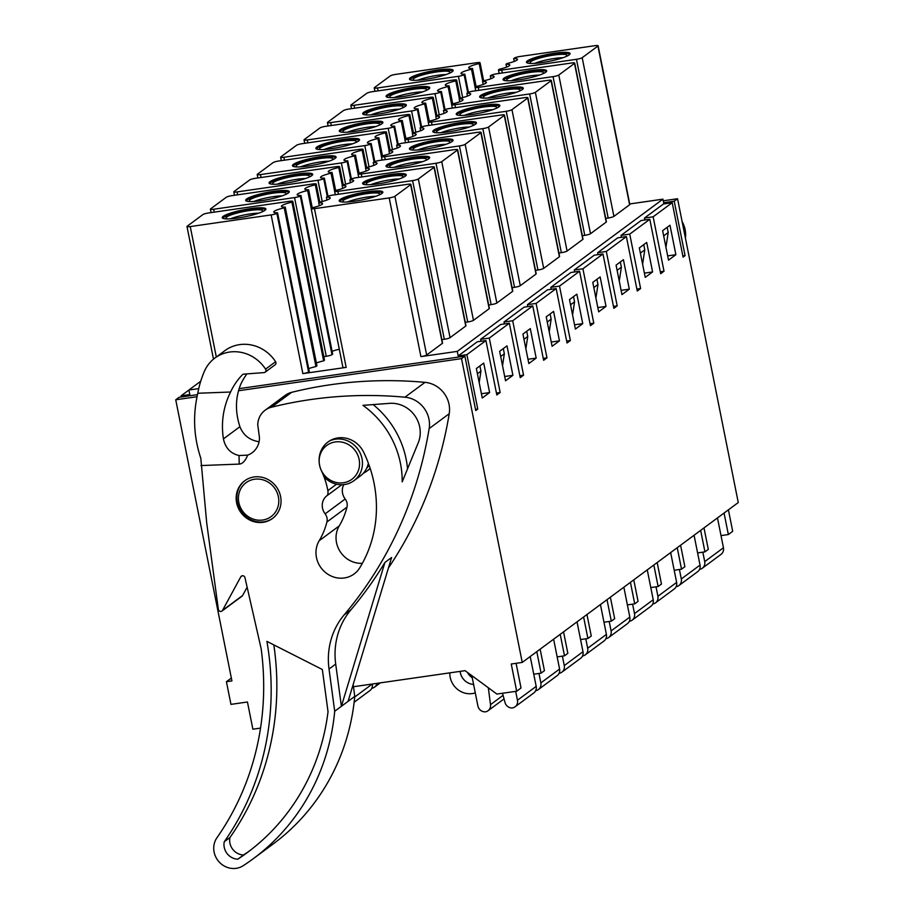 <?xml version="1.0" encoding="UTF-8"?>
<svg xmlns="http://www.w3.org/2000/svg" width="914" height="914" viewBox="0 0 914 914"><rect width="100%" height="100%" fill="white"/><g stroke="black" fill="none" stroke-linecap="round" stroke-linejoin="round"><path stroke-width="1.37" d="M260.536 728.104L252.881 729.201L247.443 701.998L230.956 704.374L226.421 681.707L231.916 680.907L175.739 399.784L179.087 397.304L197.47 394.654M181.098 395.819L188.878 390.061L190.009 395.728L189.781 394.574L181.098 395.819L181.326 396.984M516.09 663.313L521.026 687.991L516.684 691.213L496.896 694.057L465.077 670.659L353.467 686.734M663.267 200.794L677.548 198.738L738.261 502.54L522.237 662.422L511.246 664.01L516.684 691.213M675.88 254.698L668.522 260.147L662.627 230.671L669.985 225.232L675.88 254.698L667.666 255.886M652.596 271.938L645.238 277.376L639.343 247.9L646.701 242.461L652.596 271.938L644.381 273.115M629.312 289.167L621.954 294.605L616.07 265.14L623.417 259.69L629.312 289.167L621.097 290.344M606.028 306.396L598.67 311.845L592.786 282.369L600.144 276.919L606.028 306.396L597.825 307.584M582.744 323.625L575.386 329.074L569.502 299.598L576.86 294.159L582.744 323.625L574.54 324.813M559.459 340.865L552.102 346.303L546.218 316.838L553.576 311.388L559.459 340.865L551.256 342.042M536.187 358.094L528.829 363.543L522.934 334.067L530.291 328.617L536.187 358.094L527.972 359.282M512.903 375.323L505.545 380.772L499.65 351.296L507.007 345.858L512.903 375.323L504.688 376.511M677.548 198.738L674.212 201.206L685.077 255.623L683.078 257.108L672.201 202.691L653.144 216.801L664.01 271.218L660.673 273.686L649.797 219.28L629.735 234.121L640.611 288.538L637.264 291.018L626.387 236.6L606.325 251.453L617.201 305.859L613.854 308.338L602.977 253.932L582.915 268.773L593.792 323.19L590.444 325.67L579.579 271.252L559.505 286.105L570.382 340.511L567.034 342.99L556.169 288.573L536.107 303.425L546.972 357.842L543.636 360.31L532.759 305.904L512.697 320.757L523.562 375.163L520.226 377.642L509.349 323.225L489.287 338.077L500.164 392.494L496.816 394.962L485.94 340.556L466.883 354.666L477.759 409.072L475.748 410.557L464.872 356.152L461.536 358.619L238.508 390.746M522.237 662.422L461.536 358.619M489.618 392.563L482.261 398.001L476.365 368.536L483.723 363.087L489.618 392.563L481.404 393.74M629.735 234.121L621.052 235.378L641.114 220.525L649.797 219.28M621.052 235.378L621.44 237.32M672.201 202.691L663.518 203.948L644.461 218.058L644.85 219.988M697.611 552.924L704.945 551.862L708.293 549.394L703.997 527.892M606.325 251.453L597.642 252.698L617.704 237.857L626.387 236.6M597.642 252.698L598.03 254.64M674.201 570.245L681.536 569.193L684.883 566.714L680.587 545.224M582.915 268.773L574.232 270.03L594.294 255.177L602.977 253.932M574.232 270.03L574.62 271.961M650.791 587.576L658.126 586.514L661.473 584.046L657.177 562.544M559.505 286.105L550.822 287.35L570.884 272.498L579.579 271.252M550.822 287.35L551.211 289.292M627.381 604.897L634.727 603.846L638.063 601.366L633.768 579.876M536.107 303.425L527.424 304.682L547.486 289.829L556.169 288.573M527.424 304.682L527.801 306.613M603.971 622.228L611.317 621.166L614.665 618.698L610.369 597.196M512.697 320.757L504.014 322.002L524.076 307.15L532.759 305.904M504.014 322.002L504.402 323.944M580.561 639.549L587.908 638.498L591.255 636.018L586.959 614.516M489.287 338.077L480.604 339.334L500.666 324.481L509.349 323.225M480.604 339.334L480.993 341.265M557.163 656.88L564.498 655.818L567.845 653.339L563.55 631.848M466.883 354.666L458.2 355.912L477.257 341.802L485.94 340.556M458.2 355.912L457.297 351.376L662.947 199.161L629.712 203.948M533.753 674.201L541.088 673.15L544.436 670.67L540.14 649.169M644.461 218.058L653.144 216.801M704.945 551.862L700.65 530.371M681.536 569.193L677.24 547.692M658.126 586.514L653.83 565.023M634.727 603.846L630.432 582.344M611.317 621.166L607.022 599.675M587.908 638.498L583.612 616.996M564.498 655.818L560.202 634.316M541.088 673.15L536.792 651.648M728.401 509.829L732.697 531.32L728.355 534.541L721.009 535.604M728.355 534.541L724.059 513.04M674.212 201.206L663.655 202.725M464.872 356.152L239.125 388.656M197.024 396.722L175.739 399.784M477.759 409.072L475.52 409.392M685.077 255.623L682.838 255.943M496.428 393.031L500.164 392.494M519.837 375.7L523.562 375.163M543.247 358.379L546.972 357.842M566.646 341.048L570.382 340.511M590.056 323.727L593.792 323.19M613.465 306.407L617.201 305.859M636.875 289.075L640.611 288.538M660.285 271.755L664.01 271.218M370.113 468.185A23.421 21.89 53.5 0 1 367.005 471.03A23.421 21.89 53.5 0 1 363.406 473.155M278.393 496.782A21.079 19.708 53.5 0 1 252.241 518.729A21.079 19.708 53.5 0 1 245.18 483.392A21.079 19.708 53.5 0 1 278.393 496.782M272.875 518.215A23.421 21.89 53.5 0 1 241.673 512.16A23.421 21.89 53.5 0 1 245.009 480.57M369.13 465.317A21.079 19.708 53.5 0 1 366.731 468.128M359.145 459.502A21.079 19.708 53.5 0 1 332.993 481.45A21.079 19.708 53.5 0 1 325.932 446.101A21.079 19.708 53.5 0 1 359.145 459.502M368.365 463.204A23.421 21.89 53.5 0 1 360.31 475.977L353.958 480.684A23.421 21.89 53.5 0 1 324.024 476.811M329.383 441.039A23.421 21.89 53.5 0 1 362.013 458.691A23.421 21.89 53.5 0 1 353.958 480.684M226.421 681.707L231.345 678.051M558.911 253.018L561.356 252.664A4.684 0.754 -11.3 0 0 567.091 251.042L582.812 239.411A4.684 0.754 -11.3 0 0 583.006 239.125L551.291 80.421A4.684 0.754 -11.3 0 0 548.034 80.352L473.292 91.114A4.684 0.754 -11.3 0 0 467.557 92.737L466.883 93.228L467.454 96.084M535.501 270.338L537.946 269.996A4.684 0.754 -11.3 0 0 543.681 268.373L559.402 256.731A4.684 0.754 -11.3 0 0 559.596 256.446L527.881 97.752A4.684 0.754 -11.3 0 0 524.625 97.672L449.882 108.446A4.684 0.754 -11.3 0 0 444.147 110.068L443.484 110.56L444.044 113.405M512.091 287.67L514.536 287.316A4.684 0.754 -11.3 0 0 520.272 285.694L535.992 274.063A4.684 0.754 -11.3 0 0 536.187 273.777L504.471 115.073A4.684 0.754 -11.3 0 0 501.215 115.004L426.472 125.766A4.684 0.754 -11.3 0 0 420.737 127.389L420.074 127.88L420.646 130.725M488.682 304.99L491.126 304.636A4.684 0.754 -11.3 0 0 496.862 303.014L512.583 291.383A4.684 0.754 -11.3 0 0 512.777 291.098L481.072 132.404A4.684 0.754 -11.3 0 0 477.816 132.324L403.063 143.087A4.684 0.754 -11.3 0 0 397.339 144.709L396.665 145.212L397.236 148.057M465.283 322.322L467.728 321.968A4.684 0.754 -11.3 0 0 473.463 320.346L489.173 308.715A4.684 0.754 -11.3 0 0 489.367 308.429L457.663 149.725A4.684 0.754 -11.3 0 0 454.407 149.656L379.664 160.418A4.684 0.754 -11.3 0 0 373.929 162.041L373.255 162.532L373.826 165.377M441.873 339.642L444.318 339.288A4.684 0.754 -11.3 0 0 450.054 337.666L465.763 326.035A4.684 0.754 -11.3 0 0 465.969 325.75L434.253 167.045A4.684 0.754 -11.3 0 0 430.997 166.976L356.254 177.739A4.684 0.754 -11.3 0 0 350.519 179.361L349.845 179.864L350.416 182.709M582.321 235.698L584.766 235.344A4.684 0.754 -11.3 0 0 590.501 233.721L606.211 222.079A4.684 0.754 -11.3 0 0 606.416 221.805L574.7 63.1A4.684 0.754 -11.3 0 0 571.444 63.02L496.702 73.794A4.684 0.754 -11.3 0 0 490.967 75.416L490.292 75.908L490.864 78.753M339.3 349.239A13.276 2.125 -11.3 0 0 332.102 351.33M319.809 202.12L316.198 184.057A4.684 0.754 -11.3 0 1 316.004 184.331L315.33 184.834A13.276 2.125 -11.3 0 0 304.842 189.061A13.276 2.125 -11.3 0 0 308.646 189.781L307.641 190.523A13.276 2.125 -11.3 0 0 297.141 194.751A13.276 2.125 -11.3 0 0 300.957 195.47L332.662 354.175L331.999 354.666A4.684 0.754 -11.3 0 1 326.264 356.289L323.819 356.643M190.249 226.569L271.15 214.916A4.684 0.754 -11.3 0 0 276.873 213.293L277.548 212.802A13.276 2.125 -11.3 0 1 273.743 212.082A13.276 2.125 -11.3 0 1 284.231 207.844L285.237 207.101A13.276 2.125 -11.3 0 1 281.432 206.393A13.276 2.125 -11.3 0 1 291.932 202.154L292.594 201.663L324.31 360.367A4.684 0.754 -11.3 0 0 324.504 360.082L292.788 201.377A4.684 0.754 -11.3 0 0 289.532 201.309L208.632 212.951A4.684 0.754 168.7 0 0 202.897 214.584L187.187 226.215A4.684 0.754 168.7 0 0 186.993 226.501A4.684 0.754 168.7 0 0 190.249 226.569L216.31 357.008M324.31 360.367L323.636 360.859A13.276 2.125 -11.3 0 0 316.381 362.961M285.237 207.101L316.952 365.806L315.947 366.548A13.276 2.125 -11.3 0 0 308.692 368.65M277.548 212.802L309.263 371.507L308.589 371.998A4.684 0.754 -11.3 0 1 302.854 373.62L346.166 367.382A4.684 0.754 -11.3 0 1 342.91 367.314L311.194 208.609A4.684 0.754 -11.3 0 0 314.45 208.678L389.193 197.915A4.684 0.754 -11.3 0 0 394.928 196.293L410.649 184.662A4.684 0.754 -11.3 0 0 410.843 184.377A4.684 0.754 -11.3 0 0 407.587 184.308L332.845 195.07A4.684 0.754 -11.3 0 0 327.109 196.693L326.435 197.184L327.006 200.029M389.193 197.915L420.908 356.62A4.684 0.754 -11.3 0 0 426.644 354.998L442.365 343.367A4.684 0.754 -11.3 0 0 442.559 343.081L410.843 184.377M420.908 356.62L457.297 351.376M605.731 218.366L608.176 218.012A4.684 0.754 -11.3 0 0 613.911 216.39L629.62 204.759A4.684 0.754 -11.3 0 0 629.815 204.473L598.11 45.769A4.684 0.754 -11.3 0 0 594.854 45.7L520.112 56.462A4.684 0.754 -11.3 0 0 514.376 58.085L513.702 58.587L514.274 61.432M562.944 57.719A18.737 2.993 -11.3 0 0 534.69 63.363M531.411 63.466A18.737 2.993 168.7 0 1 530.131 62.689A18.737 2.993 168.7 0 1 547.92 56.085A18.737 2.993 168.7 0 1 566.886 55.354A18.737 2.993 168.7 0 1 566.097 56.485A18.737 2.993 168.7 0 1 565.995 56.565M375.677 196.327A18.737 2.993 -11.3 0 0 347.423 201.971M344.155 202.074A18.737 2.993 168.7 0 1 342.876 201.297A18.737 2.993 168.7 0 1 360.664 194.693A18.737 2.993 168.7 0 1 379.618 193.951A18.737 2.993 168.7 0 1 378.83 195.093A18.737 2.993 168.7 0 1 378.739 195.162M258.719 213.168A18.737 2.993 -11.3 0 0 230.477 218.812M227.198 218.914A18.737 2.993 168.7 0 1 225.918 218.138A18.737 2.993 168.7 0 1 243.707 211.534A18.737 2.993 168.7 0 1 262.672 210.803A18.737 2.993 168.7 0 1 261.884 211.934A18.737 2.993 168.7 0 1 261.781 212.002M492.715 109.703A18.737 2.993 -11.3 0 0 464.461 115.347M461.193 115.45A18.737 2.993 168.7 0 1 459.913 114.673A18.737 2.993 168.7 0 1 477.702 108.058A18.737 2.993 168.7 0 1 496.656 107.326A18.737 2.993 168.7 0 1 495.868 108.469A18.737 2.993 168.7 0 1 495.776 108.538M469.305 127.023A18.737 2.993 -11.3 0 0 441.062 132.667M437.783 132.77A18.737 2.993 168.7 0 1 436.504 131.993A18.737 2.993 168.7 0 1 454.292 125.389A18.737 2.993 168.7 0 1 473.246 124.647A18.737 2.993 168.7 0 1 472.469 125.789A18.737 2.993 168.7 0 1 472.367 125.858M445.895 144.355A18.737 2.993 -11.3 0 0 417.652 149.999M414.373 150.102A18.737 2.993 168.7 0 1 413.094 149.325A18.737 2.993 168.7 0 1 430.882 142.71A18.737 2.993 168.7 0 1 449.848 141.978A18.737 2.993 168.7 0 1 449.06 143.121A18.737 2.993 168.7 0 1 448.957 143.19M422.497 161.675A18.737 2.993 -11.3 0 0 394.242 167.319M390.964 167.422A18.737 2.993 168.7 0 1 389.684 166.645A18.737 2.993 168.7 0 1 407.473 160.041A18.737 2.993 168.7 0 1 426.438 159.299A18.737 2.993 168.7 0 1 425.65 160.441A18.737 2.993 168.7 0 1 425.547 160.51M399.087 178.995A18.737 2.993 -11.3 0 0 370.833 184.651M367.565 184.742A18.737 2.993 168.7 0 1 366.286 183.965A18.737 2.993 168.7 0 1 384.063 177.362A18.737 2.993 168.7 0 1 403.028 176.631A18.737 2.993 168.7 0 1 402.24 177.762A18.737 2.993 168.7 0 1 402.149 177.842M539.534 75.051A18.737 2.993 -11.3 0 0 511.28 80.695M508.013 80.798A18.737 2.993 168.7 0 1 506.733 80.021A18.737 2.993 168.7 0 1 524.51 73.417A18.737 2.993 168.7 0 1 543.476 72.674A18.737 2.993 168.7 0 1 542.688 73.817A18.737 2.993 168.7 0 1 542.596 73.885M516.124 92.371A18.737 2.993 -11.3 0 0 487.87 98.015M484.603 98.118A18.737 2.993 168.7 0 1 483.323 97.341A18.737 2.993 168.7 0 1 501.112 90.737A18.737 2.993 168.7 0 1 520.066 90.006A18.737 2.993 168.7 0 1 519.278 91.137A18.737 2.993 168.7 0 1 519.186 91.206M526.864 62.758A22.244 3.553 168.7 0 1 547.817 55.537A22.244 3.553 168.7 0 1 569.925 54.154M339.608 201.354A22.244 3.553 168.7 0 1 360.55 194.134A22.244 3.553 168.7 0 1 382.658 192.751M222.65 218.206A22.244 3.553 168.7 0 1 243.592 210.985A22.244 3.553 168.7 0 1 265.711 209.603M456.646 114.73A22.244 3.553 168.7 0 1 477.588 107.509A22.244 3.553 168.7 0 1 499.707 106.127M433.236 132.062A22.244 3.553 168.7 0 1 454.178 124.841A22.244 3.553 168.7 0 1 476.297 123.459M409.826 149.382A22.244 3.553 168.7 0 1 430.768 142.161A22.244 3.553 168.7 0 1 452.887 140.779M386.416 166.714A22.244 3.553 168.7 0 1 407.37 159.493A22.244 3.553 168.7 0 1 429.477 158.111M363.018 184.034A22.244 3.553 168.7 0 1 383.96 176.813A22.244 3.553 168.7 0 1 406.067 175.431M503.465 80.078A22.244 3.553 168.7 0 1 524.408 72.857A22.244 3.553 168.7 0 1 546.515 71.475M480.056 97.41A22.244 3.553 168.7 0 1 500.998 90.189A22.244 3.553 168.7 0 1 523.105 88.807M569.171 54.886A22.244 3.553 -11.3 0 0 570.096 53.526A22.244 3.553 -11.3 0 0 547.589 54.406A22.244 3.553 -11.3 0 0 526.464 62.243A22.244 3.553 -11.3 0 0 545.418 62.038A22.244 3.553 -11.3 0 0 569.171 54.886M479.896 365.92L480.935 371.118L479.187 382.612M477.405 373.723L480.935 371.118M503.306 348.6L504.345 353.787L502.529 365.691M500.689 356.494L504.345 353.787M526.715 331.268L527.755 336.466L525.87 348.771M523.973 339.265L527.755 336.466M550.125 313.948L551.153 319.146L549.223 331.862M547.258 322.025L551.153 319.146M573.524 296.616L574.563 301.814L572.564 314.942M570.542 304.796L574.563 301.814M596.933 279.296L597.973 284.494L595.917 298.021M593.826 287.567L597.973 284.494M620.343 261.975L621.383 267.162L619.258 281.112M617.099 270.338L621.383 267.162M643.753 244.644L644.793 249.842L642.599 264.192M640.383 253.098L644.793 249.842M667.163 227.323L668.203 232.51L665.952 247.271M663.667 235.869L668.203 232.51M354.666 201.194A22.244 3.553 168.7 0 1 339.197 200.852A22.244 3.553 168.7 0 1 360.322 193.003A22.244 3.553 168.7 0 1 382.84 192.134A22.244 3.553 168.7 0 1 354.666 201.194M237.709 218.035A22.244 3.553 168.7 0 1 222.251 217.692A22.244 3.553 168.7 0 1 243.375 209.854A22.244 3.553 168.7 0 1 265.883 208.975A22.244 3.553 168.7 0 1 237.709 218.035M498.941 106.858A22.244 3.553 -11.3 0 0 499.878 105.51A22.244 3.553 -11.3 0 0 477.359 106.378A22.244 3.553 -11.3 0 0 456.246 114.227A22.244 3.553 -11.3 0 0 475.189 114.01A22.244 3.553 -11.3 0 0 498.941 106.858M475.531 124.178A22.244 3.553 -11.3 0 0 476.468 122.83A22.244 3.553 -11.3 0 0 453.95 123.698A22.244 3.553 -11.3 0 0 432.836 131.547A22.244 3.553 -11.3 0 0 451.79 131.342A22.244 3.553 -11.3 0 0 475.531 124.178M452.133 141.51A22.244 3.553 -11.3 0 0 453.058 140.15A22.244 3.553 -11.3 0 0 430.551 141.03A22.244 3.553 -11.3 0 0 409.426 148.879A22.244 3.553 -11.3 0 0 428.38 148.662A22.244 3.553 -11.3 0 0 452.133 141.51M428.723 158.83A22.244 3.553 -11.3 0 0 429.66 157.482A22.244 3.553 -11.3 0 0 407.141 158.351A22.244 3.553 -11.3 0 0 386.016 166.199A22.244 3.553 -11.3 0 0 404.971 165.994A22.244 3.553 -11.3 0 0 428.723 158.83M405.313 176.162A22.244 3.553 -11.3 0 0 406.25 174.803A22.244 3.553 -11.3 0 0 383.731 175.682A22.244 3.553 -11.3 0 0 362.607 183.531A22.244 3.553 -11.3 0 0 381.561 183.314A22.244 3.553 -11.3 0 0 405.313 176.162M545.761 72.206A22.244 3.553 -11.3 0 0 546.698 70.858A22.244 3.553 -11.3 0 0 524.179 71.726A22.244 3.553 -11.3 0 0 503.054 79.575A22.244 3.553 -11.3 0 0 522.008 79.369A22.244 3.553 -11.3 0 0 545.761 72.206M522.351 89.526A22.244 3.553 -11.3 0 0 523.288 88.178A22.244 3.553 -11.3 0 0 500.769 89.058A22.244 3.553 -11.3 0 0 479.644 96.895A22.244 3.553 -11.3 0 0 498.598 96.69A22.244 3.553 -11.3 0 0 522.351 89.526M424.976 79.438A22.244 3.553 168.7 0 1 409.506 79.095A22.244 3.553 168.7 0 1 430.631 71.246A22.244 3.553 168.7 0 1 453.15 70.378A22.244 3.553 168.7 0 1 424.976 79.438M464.141 74.697A4.684 0.754 -11.3 0 1 458.405 76.319L377.505 87.961A4.684 0.754 168.7 0 1 374.249 87.893A4.684 0.754 168.7 0 1 374.443 87.607L390.164 75.976A4.684 0.754 168.7 0 1 395.899 74.354L476.8 62.7A4.684 0.754 -11.3 0 1 480.056 62.769A4.684 0.754 -11.3 0 1 479.861 63.055L479.187 63.557A13.276 2.125 -11.3 0 0 468.688 67.785A13.276 2.125 -11.3 0 0 472.504 68.504L471.498 69.247A13.276 2.125 -11.3 0 0 460.999 73.474A13.276 2.125 -11.3 0 0 464.815 74.194L464.141 74.697L467.728 92.634M598.11 45.769A4.684 0.754 -11.3 0 1 597.916 46.054L582.195 57.685A4.684 0.754 -11.3 0 1 576.46 59.307L501.717 70.081A4.684 0.754 -11.3 0 1 498.461 70.001A4.684 0.754 -11.3 0 1 498.656 69.715L499.33 69.224A13.276 2.125 -11.3 0 0 509.818 64.997A13.276 2.125 -11.3 0 0 506.013 64.277L506.584 67.122M506.013 64.277L507.019 63.534A13.276 2.125 -11.3 0 0 517.507 59.307A13.276 2.125 -11.3 0 0 513.702 58.587M311.194 208.609A4.684 0.754 -11.3 0 1 311.388 208.323L312.062 207.832A13.276 2.125 -11.3 0 0 322.562 203.594A13.276 2.125 -11.3 0 0 318.746 202.874L319.317 205.719M318.746 202.874L319.751 202.131A13.276 2.125 -11.3 0 0 330.251 197.904A13.276 2.125 -11.3 0 0 326.435 197.184M261.118 200.714A22.244 3.553 168.7 0 1 245.66 200.372A22.244 3.553 168.7 0 1 266.774 192.523A22.244 3.553 168.7 0 1 289.292 191.654A22.244 3.553 168.7 0 1 261.118 200.714M316.198 184.057A4.684 0.754 -11.3 0 0 312.942 183.977L232.042 195.63A4.684 0.754 168.7 0 0 226.306 197.253L210.597 208.883A4.684 0.754 168.7 0 0 210.391 209.169L211.077 212.608M300.957 195.47L300.283 195.973A4.684 0.754 -11.3 0 1 294.548 197.595L213.648 209.249A4.684 0.754 168.7 0 1 210.391 209.169M284.528 183.383A22.244 3.553 168.7 0 1 269.059 183.04A22.244 3.553 168.7 0 1 290.184 175.202A22.244 3.553 168.7 0 1 312.702 174.323A22.244 3.553 168.7 0 1 284.528 183.383M343.218 184.799L339.608 166.725A4.684 0.754 -11.3 0 1 339.414 167.011L338.74 167.502A13.276 2.125 -11.3 0 0 328.24 171.741A13.276 2.125 -11.3 0 0 332.056 172.46L331.051 173.203A13.276 2.125 -11.3 0 0 320.551 177.43A13.276 2.125 -11.3 0 0 324.367 178.15L323.693 178.641L327.281 196.579M339.608 166.725A4.684 0.754 -11.3 0 0 336.352 166.656L255.452 178.31A4.684 0.754 168.7 0 0 249.716 179.932L233.995 191.563A4.684 0.754 168.7 0 0 233.801 191.849L234.487 195.276M323.693 178.641A4.684 0.754 -11.3 0 1 317.958 180.264L237.057 191.917A4.684 0.754 168.7 0 1 233.801 191.849M307.938 166.062A22.244 3.553 168.7 0 1 292.469 165.72A22.244 3.553 168.7 0 1 313.593 157.871A22.244 3.553 168.7 0 1 336.112 157.002A22.244 3.553 168.7 0 1 307.938 166.062M366.628 167.468L363.018 149.405A4.684 0.754 -11.3 0 1 362.824 149.69L362.15 150.182A13.276 2.125 -11.3 0 0 351.65 154.409A13.276 2.125 -11.3 0 0 355.466 155.129L354.461 155.871A13.276 2.125 -11.3 0 0 343.961 160.11A13.276 2.125 -11.3 0 0 347.766 160.818L347.103 161.321L350.69 179.258M363.018 149.405A4.684 0.754 -11.3 0 0 359.762 149.325L278.861 160.978A4.684 0.754 168.7 0 0 273.126 162.601L257.405 174.231A4.684 0.754 168.7 0 0 257.211 174.517L257.897 177.956M347.103 161.321A4.684 0.754 -11.3 0 1 341.368 162.943L260.467 174.597A4.684 0.754 168.7 0 1 257.211 174.517M331.348 148.731A22.244 3.553 168.7 0 1 315.878 148.388A22.244 3.553 168.7 0 1 337.003 140.55A22.244 3.553 168.7 0 1 359.522 139.671A22.244 3.553 168.7 0 1 331.348 148.731M390.038 150.147L386.428 132.073A4.684 0.754 -11.3 0 1 386.222 132.359L385.559 132.85A13.276 2.125 -11.3 0 0 375.06 137.089A13.276 2.125 -11.3 0 0 378.864 137.808L377.87 138.551A13.276 2.125 -11.3 0 0 367.371 142.778A13.276 2.125 -11.3 0 0 371.175 143.498L370.513 143.989L374.089 161.927M386.428 132.073A4.684 0.754 -11.3 0 0 383.172 132.004L302.271 143.658A4.684 0.754 168.7 0 0 296.536 145.28L280.815 156.911A4.684 0.754 168.7 0 0 280.621 157.197L281.306 160.624M370.513 143.989A4.684 0.754 -11.3 0 1 364.777 145.612L283.877 157.265A4.684 0.754 168.7 0 1 280.621 157.197M354.758 131.41A22.244 3.553 168.7 0 1 339.288 131.068A22.244 3.553 168.7 0 1 360.413 123.219A22.244 3.553 168.7 0 1 382.92 122.35A22.244 3.553 168.7 0 1 354.758 131.41M413.436 132.816L409.826 114.753A4.684 0.754 -11.3 0 1 409.632 115.038L408.969 115.53A13.276 2.125 -11.3 0 0 398.47 119.757A13.276 2.125 -11.3 0 0 402.274 120.477L401.269 121.219A13.276 2.125 -11.3 0 0 390.781 125.458A13.276 2.125 -11.3 0 0 394.585 126.178L393.923 126.669L397.499 144.606M409.826 114.753A4.684 0.754 -11.3 0 0 406.57 114.673L325.67 126.326A4.684 0.754 168.7 0 0 319.946 127.949L304.225 139.591A4.684 0.754 168.7 0 0 304.031 139.865L304.716 143.304M393.923 126.669A4.684 0.754 -11.3 0 1 388.187 128.291L307.287 139.945A4.684 0.754 168.7 0 1 304.031 139.865M527.881 97.752A4.684 0.754 -11.3 0 1 527.686 98.038L511.966 109.669A4.684 0.754 -11.3 0 1 506.23 111.291L431.488 122.053A4.684 0.754 -11.3 0 1 428.232 121.985A4.684 0.754 -11.3 0 1 428.438 121.699L429.1 121.196A13.276 2.125 -11.3 0 0 439.6 116.969A13.276 2.125 -11.3 0 0 435.784 116.249L436.355 119.094M435.784 116.249L436.789 115.507A13.276 2.125 -11.3 0 0 447.289 111.28A13.276 2.125 -11.3 0 0 443.484 110.56M504.471 115.073A4.684 0.754 -11.3 0 1 504.277 115.358L488.567 126.989A4.684 0.754 -11.3 0 1 482.832 128.611L408.078 139.374A4.684 0.754 -11.3 0 1 404.822 139.305A4.684 0.754 -11.3 0 1 405.028 139.019L405.69 138.528A13.276 2.125 -11.3 0 0 416.19 134.301A13.276 2.125 -11.3 0 0 412.385 133.581L412.945 136.426M412.385 133.581L413.379 132.838A13.276 2.125 -11.3 0 0 423.879 128.6A13.276 2.125 -11.3 0 0 420.074 127.88M481.072 132.404A4.684 0.754 -11.3 0 1 480.867 132.679L465.157 144.321A4.684 0.754 -11.3 0 1 459.422 145.943L384.68 156.705A4.684 0.754 -11.3 0 1 381.424 156.637A4.684 0.754 -11.3 0 1 381.618 156.351L382.281 155.848A13.276 2.125 -11.3 0 0 392.78 151.621A13.276 2.125 -11.3 0 0 388.976 150.901L389.547 153.746M388.976 150.901L389.981 150.159A13.276 2.125 -11.3 0 0 400.469 145.932A13.276 2.125 -11.3 0 0 396.665 145.212M457.663 149.725A4.684 0.754 -11.3 0 1 457.468 150.01L441.748 161.641A4.684 0.754 -11.3 0 1 436.012 163.263L361.27 174.026A4.684 0.754 -11.3 0 1 358.014 173.957A4.684 0.754 -11.3 0 1 358.208 173.671L358.882 173.18A13.276 2.125 -11.3 0 0 369.37 168.941A13.276 2.125 -11.3 0 0 365.566 168.233L366.137 171.078M365.566 168.233L366.571 167.49A13.276 2.125 -11.3 0 0 377.059 163.252A13.276 2.125 -11.3 0 0 373.255 162.532M434.253 167.045A4.684 0.754 -11.3 0 1 434.059 167.331L418.338 178.961A4.684 0.754 -11.3 0 1 412.602 180.595L337.86 191.357A4.684 0.754 -11.3 0 1 334.604 191.277A4.684 0.754 -11.3 0 1 334.798 191.003L335.472 190.5A13.276 2.125 -11.3 0 0 345.96 186.273A13.276 2.125 -11.3 0 0 342.156 185.553L342.727 188.398M342.156 185.553L343.161 184.811A13.276 2.125 -11.3 0 0 353.661 180.584A13.276 2.125 -11.3 0 0 349.845 179.864M574.7 63.1A4.684 0.754 -11.3 0 1 574.506 63.386L558.785 75.017A4.684 0.754 -11.3 0 1 553.05 76.639L478.308 87.401A4.684 0.754 -11.3 0 1 475.052 87.333A4.684 0.754 -11.3 0 1 475.246 87.047L475.92 86.556A13.276 2.125 -11.3 0 0 486.408 82.317A13.276 2.125 -11.3 0 0 482.603 81.597L483.175 84.442M482.603 81.597L483.609 80.855A13.276 2.125 -11.3 0 0 494.108 76.627A13.276 2.125 -11.3 0 0 490.292 75.908M378.156 114.09A22.244 3.553 168.7 0 1 362.698 113.747A22.244 3.553 168.7 0 1 383.823 105.898A22.244 3.553 168.7 0 1 406.33 105.019A22.244 3.553 168.7 0 1 378.156 114.09M436.846 115.495L433.236 97.421A4.684 0.754 -11.3 0 1 433.042 97.707L432.379 98.209A13.276 2.125 -11.3 0 0 421.88 102.437A13.276 2.125 -11.3 0 0 425.684 103.156L424.679 103.899A13.276 2.125 -11.3 0 0 414.191 108.126A13.276 2.125 -11.3 0 0 417.995 108.846L417.321 109.337L420.908 127.275M433.236 97.421A4.684 0.754 -11.3 0 0 429.98 97.352L349.079 109.006A4.684 0.754 168.7 0 0 343.344 110.628L327.635 122.259A4.684 0.754 168.7 0 0 327.441 122.545L328.126 125.972M417.321 109.337A4.684 0.754 -11.3 0 1 411.586 110.971L330.697 122.613A4.684 0.754 168.7 0 1 327.441 122.545M401.566 96.758A22.244 3.553 168.7 0 1 386.108 96.416A22.244 3.553 168.7 0 1 407.221 88.567A22.244 3.553 168.7 0 1 429.74 87.698A22.244 3.553 168.7 0 1 401.566 96.758M460.256 98.175L456.646 80.101A4.684 0.754 -11.3 0 1 456.452 80.386L455.778 80.878A13.276 2.125 -11.3 0 0 445.289 85.105A13.276 2.125 -11.3 0 0 449.094 85.825L448.089 86.567A13.276 2.125 -11.3 0 0 437.589 90.806A13.276 2.125 -11.3 0 0 441.405 91.526L440.731 92.017L444.318 109.954M456.646 80.101A4.684 0.754 -11.3 0 0 453.39 80.032L372.489 91.674A4.684 0.754 168.7 0 0 366.754 93.297L351.045 104.939A4.684 0.754 168.7 0 0 350.839 105.224L351.524 108.652M440.731 92.017A4.684 0.754 -11.3 0 1 434.995 93.639L354.095 105.293A4.684 0.754 168.7 0 1 350.839 105.224M551.291 80.421A4.684 0.754 -11.3 0 1 551.096 80.706L535.376 92.337A4.684 0.754 -11.3 0 1 529.64 93.959L454.898 104.733A4.684 0.754 -11.3 0 1 451.642 104.653A4.684 0.754 -11.3 0 1 451.836 104.367L452.51 103.876A13.276 2.125 -11.3 0 0 463.01 99.649A13.276 2.125 -11.3 0 0 459.194 98.929L459.765 101.774M459.194 98.929L460.199 98.186A13.276 2.125 -11.3 0 0 470.699 93.948A13.276 2.125 -11.3 0 0 466.883 93.228M200.703 381.275L188.867 390.038L198.738 388.61M464.815 74.194L468.425 92.303M471.498 69.247L475.086 87.207M472.504 68.504L476.103 86.51M479.187 63.557L482.775 81.483M663.895 203.891L662.947 199.161M284.231 207.844L315.947 366.548M291.932 202.154L323.636 360.859M307.641 190.523L311.228 208.483M308.646 189.781L312.245 207.786M315.33 184.834L318.917 202.759M324.367 178.15L327.977 196.259M331.051 173.203L334.638 191.152M332.056 172.46L335.655 190.466M338.74 167.502L342.327 185.428M347.766 160.818L351.387 178.927M354.461 155.871L358.048 173.831M355.466 155.129L359.065 173.134M362.15 150.182L365.737 168.107M371.175 143.498L374.797 161.607M377.87 138.551L381.458 156.5M378.864 137.808L382.463 155.814M385.559 132.85L389.136 150.776M394.585 126.178L398.207 144.275M401.269 121.219L404.868 139.179M402.274 120.477L405.873 138.482M408.969 115.53L412.545 133.455M417.995 108.846L421.617 126.955M424.679 103.899L428.266 121.848M425.684 103.156L429.283 121.162M432.379 98.209L435.955 116.124M441.405 91.526L445.015 109.623M448.089 86.567L451.676 104.527M449.094 85.825L452.693 103.83M455.778 80.878L459.365 98.803M246.06 200.874A22.244 3.553 168.7 0 1 267.002 193.654A22.244 3.553 168.7 0 1 289.121 192.271M250.607 201.594A18.737 2.993 168.7 0 1 249.328 200.817A18.737 2.993 168.7 0 1 267.117 194.202A18.737 2.993 168.7 0 1 286.071 193.471A18.737 2.993 168.7 0 1 285.294 194.613A18.737 2.993 168.7 0 1 285.191 194.682M282.129 195.847A18.737 2.993 -11.3 0 0 253.875 201.491M269.47 183.554A22.244 3.553 168.7 0 1 290.412 176.333A22.244 3.553 168.7 0 1 312.519 174.951M274.017 184.262A18.737 2.993 168.7 0 1 272.738 183.486A18.737 2.993 168.7 0 1 290.526 176.882A18.737 2.993 168.7 0 1 309.48 176.151A18.737 2.993 168.7 0 1 308.692 177.282A18.737 2.993 168.7 0 1 308.601 177.35M305.539 178.516A18.737 2.993 -11.3 0 0 277.285 184.16M292.88 166.222A22.244 3.553 168.7 0 1 313.822 159.002A22.244 3.553 168.7 0 1 335.929 157.619M297.427 166.942A18.737 2.993 168.7 0 1 296.147 166.165A18.737 2.993 168.7 0 1 313.925 159.562A18.737 2.993 168.7 0 1 332.89 158.819A18.737 2.993 168.7 0 1 332.102 159.961A18.737 2.993 168.7 0 1 332.011 160.03M328.949 161.195A18.737 2.993 -11.3 0 0 300.695 166.839M316.278 148.902A22.244 3.553 168.7 0 1 337.232 141.681A22.244 3.553 168.7 0 1 359.339 140.299M320.837 149.61A18.737 2.993 168.7 0 1 319.546 148.833A18.737 2.993 168.7 0 1 337.335 142.23A18.737 2.993 168.7 0 1 356.3 141.499A18.737 2.993 168.7 0 1 355.512 142.63A18.737 2.993 168.7 0 1 355.42 142.71M352.358 143.864A18.737 2.993 -11.3 0 0 324.104 149.519M339.688 131.582A22.244 3.553 168.7 0 1 360.642 124.361A22.244 3.553 168.7 0 1 382.749 122.979M344.235 132.29A18.737 2.993 168.7 0 1 342.956 131.513A18.737 2.993 168.7 0 1 360.744 124.91A18.737 2.993 168.7 0 1 379.71 124.167A18.737 2.993 168.7 0 1 378.922 125.309A18.737 2.993 168.7 0 1 378.819 125.378M375.768 126.543A18.737 2.993 -11.3 0 0 347.514 132.187M363.098 114.25A22.244 3.553 168.7 0 1 384.04 107.029A22.244 3.553 168.7 0 1 406.159 105.647M367.645 114.97A18.737 2.993 168.7 0 1 366.365 114.193A18.737 2.993 168.7 0 1 384.154 107.578A18.737 2.993 168.7 0 1 403.12 106.847A18.737 2.993 168.7 0 1 402.331 107.989A18.737 2.993 168.7 0 1 402.229 108.058M399.167 109.223A18.737 2.993 -11.3 0 0 370.924 114.867M386.508 96.93A22.244 3.553 168.7 0 1 407.45 89.709A22.244 3.553 168.7 0 1 429.569 88.327M391.055 97.638A18.737 2.993 168.7 0 1 389.775 96.861A18.737 2.993 168.7 0 1 407.564 90.258A18.737 2.993 168.7 0 1 426.518 89.515A18.737 2.993 168.7 0 1 425.73 90.657A18.737 2.993 168.7 0 1 425.638 90.726M422.576 91.891A18.737 2.993 -11.3 0 0 394.322 97.535M409.918 79.598A22.244 3.553 168.7 0 1 430.86 72.377A22.244 3.553 168.7 0 1 452.967 70.995M414.465 80.318A18.737 2.993 168.7 0 1 413.185 79.541A18.737 2.993 168.7 0 1 430.974 72.926A18.737 2.993 168.7 0 1 449.928 72.195A18.737 2.993 168.7 0 1 449.14 73.337A18.737 2.993 168.7 0 1 449.048 73.406M445.986 74.571A18.737 2.993 -11.3 0 0 417.732 80.215M471.83 675.617L477.885 705.928A7.026 6.569 -126.5 0 0 485.837 711.778A7.026 6.569 -126.5 0 0 490.51 704.648L488.327 687.762M502.506 693.258L505.031 702.558A7.026 6.569 -126.5 0 0 512.217 707.984A7.026 6.569 -126.5 0 0 515.039 706.83L533.765 692.972A7.026 6.569 -126.5 0 0 536.187 686.368L530.211 656.515M515.039 706.83A7.026 6.569 -126.5 0 0 517.461 700.227L515.679 691.361M535.673 690.653A7.026 6.569 -126.5 0 0 538.449 689.51L557.174 675.64A7.026 6.569 -126.5 0 0 559.585 669.048L553.621 639.194M538.449 689.51A7.026 6.569 -126.5 0 0 540.86 682.907L538.974 673.447M348.074 701.358L341.39 706.305L335.701 664.067A73.657 68.858 53.5 0 1 350.873 609.889A420.611 393.18 -126.5 0 0 384.908 562.453L391.603 557.506L348.074 701.358L354.769 696.399L353.17 684.529M240.793 576.803A2.342 2.194 -126.5 0 1 244.952 577.625L261.153 648.734A281.101 262.764 53.5 0 1 216.972 837.692A19.525 18.246 -126.5 0 0 219.303 862.131A19.525 18.246 -126.5 0 0 243.204 865.707A227.243 212.425 -126.5 0 0 253.075 858.852A227.243 212.425 -126.5 0 0 334.707 711.252L329.017 669.014A73.657 68.858 53.5 0 1 344.19 614.836A420.611 393.18 -126.5 0 0 429.157 428.586A26.266 24.552 -126.5 0 0 404.948 397.19A435.441 407.027 -126.5 0 0 271.538 407.198A20.428 19.091 -126.5 0 0 265.163 410.192A20.428 19.091 -126.5 0 0 257.748 424.839L259.439 437.395A20.028 18.726 53.5 0 1 252.161 452.738A20.028 18.726 53.5 0 1 247.705 455.126C245.306 460.93 242.484 463.924 239.24 464.095L239.022 455.526C230.579 453.538 225.381 447.997 223.427 438.903C220.902 422.439 223.29 406.81 230.579 392.015A69.43 64.905 -126.5 0 1 242.416 374.74A2.342 2.194 -126.5 0 1 243.752 374.123L264.02 372.604A2.342 2.194 53.5 0 0 265.563 369.142A36.629 34.229 -126.5 0 0 214.87 358.071A36.629 34.229 -126.5 0 0 204.405 371.301A105.887 98.986 -126.5 0 0 197.79 393.26C192.705 415.322 193.711 436.995 200.817 458.28L206.69 522.751L218.343 609.33A2.342 2.194 -126.5 0 0 222.548 610.369L240.793 576.803L242.199 575.763M214.87 358.071L224.901 350.645A36.629 34.229 53.5 0 1 275.594 361.716A2.342 2.194 53.5 0 1 275.137 364.777L265.106 372.192M257.897 441.553C249.134 439.805 243.135 434.858 239.914 426.701C235.104 411.94 235.332 397.898 240.611 384.588A69.43 64.905 53.5 0 1 246.906 373.883M322.345 669.516L266.911 641.388A281.101 262.764 53.5 0 1 224.261 841.76A14.053 13.139 -126.5 0 0 237.834 859.194A227.243 212.425 -126.5 0 0 247.123 852.716A227.243 212.425 -126.5 0 0 328.035 711.755L322.345 669.516M389.627 403.348A28.106 26.266 53.5 0 1 414.579 415.322A28.106 26.266 53.5 0 1 418.269 442.719L402.194 481.861A88.852 83.06 -126.5 0 0 362.949 405.348L389.627 403.348M325.133 513.851A9.368 8.752 -126.5 0 1 326.904 521.997A75.519 70.584 -126.5 0 1 319.192 540.722A24.587 22.987 -126.5 0 0 324.082 571.261A24.587 22.987 -126.5 0 0 354.164 573.935A24.587 22.987 -126.5 0 0 359.762 567.8A122.956 114.936 -126.5 0 0 363.681 452.247A24.587 22.987 -126.5 0 0 328.035 441.965A24.587 22.987 -126.5 0 0 321.545 470.996A75.519 70.584 -126.5 0 1 327.852 490.635A9.368 8.752 -126.5 0 1 327.498 495.319A13.276 12.408 -126.5 0 0 327.063 495.617A13.276 12.408 -126.5 0 0 325.133 513.851L345.195 498.998A13.276 12.408 -126.5 0 1 343.801 484.626M236.372 501.306A23.421 21.89 -126.5 0 0 261.678 522.465A23.421 21.89 -126.5 0 0 272.543 518.455A23.421 21.89 -126.5 0 0 276.199 486.614A23.421 21.89 -126.5 0 0 244.678 480.81A23.421 21.89 -126.5 0 0 236.372 501.306M239.24 464.095L201 465.557M273.834 644.896A281.101 262.764 53.5 0 1 229.94 837.555L224.261 841.76M229.94 837.555A14.053 13.139 -126.5 0 0 243.512 854.978L237.834 859.194M243.512 854.978A227.243 212.425 -126.5 0 0 249.945 850.58M407.53 468.859A88.852 83.06 -126.5 0 0 373.141 404.582M388.439 567.96A420.611 393.18 -126.5 0 0 449.22 413.734A26.266 24.552 -126.5 0 0 425.01 382.349A435.441 407.027 -126.5 0 0 291.6 392.346A20.428 19.091 -126.5 0 0 285.225 395.339L265.163 410.192M253.075 858.852L273.137 843.999A227.243 212.425 -126.5 0 0 354.769 696.399M221.965 611.043L242.027 596.191A2.342 2.194 -126.5 0 0 242.61 595.517L247.134 587.188M362.355 563.321A24.587 22.987 53.5 0 1 339.882 551.153A24.587 22.987 53.5 0 1 339.254 525.87A75.519 70.584 -126.5 0 0 346.966 507.144A9.368 8.752 -126.5 0 0 345.195 498.998M239.022 455.526L247.705 455.126M334.707 711.252L341.39 706.305L384.908 562.453M327.498 495.319L341.779 484.74M230.579 392.015L197.79 393.26M460.13 671.367A14.053 13.139 -126.5 0 0 473.589 684.437M449.825 672.853A19.525 18.246 -126.5 0 0 475.28 692.881M467.42 672.373A14.053 13.139 -126.5 0 0 472.264 677.811M685.431 238.166A26.266 24.552 -126.5 0 0 682.095 221.485M376.991 683.341A7.026 6.569 53.5 0 1 371.815 688.253M582.492 656.001A7.026 6.569 -126.5 0 0 585.268 654.858L603.994 640.988A7.026 6.569 -126.5 0 0 606.405 634.396L600.441 604.542M585.268 654.858A7.026 6.569 -126.5 0 0 587.679 648.255L585.794 638.795M605.902 638.68A7.026 6.569 -126.5 0 0 608.678 637.526L627.404 623.668A7.026 6.569 -126.5 0 0 629.815 617.076L623.851 587.211M608.678 637.526A7.026 6.569 -126.5 0 0 611.089 630.934L609.192 621.474M629.312 621.349A7.026 6.569 -126.5 0 0 632.077 620.206L650.802 606.348A7.026 6.569 -126.5 0 0 653.224 599.744L647.261 569.89M632.077 620.206A7.026 6.569 -126.5 0 0 634.499 613.602L632.602 604.143M652.71 604.028A7.026 6.569 -126.5 0 0 655.487 602.874L674.212 589.016A7.026 6.569 -126.5 0 0 676.634 582.424L670.659 552.57M655.487 602.874A7.026 6.569 -126.5 0 0 657.909 596.282L656.012 586.822M676.12 586.697A7.026 6.569 -126.5 0 0 678.896 585.554L697.622 571.696A7.026 6.569 -126.5 0 0 700.033 565.092L694.069 535.238M678.896 585.554A7.026 6.569 -126.5 0 0 681.307 578.95L679.422 569.502M699.53 569.376A7.026 6.569 -126.5 0 0 702.306 568.222L721.032 554.364A7.026 6.569 -126.5 0 0 723.442 547.772L717.479 517.918M702.306 568.222A7.026 6.569 -126.5 0 0 704.717 561.63L702.832 552.17M559.082 673.321A7.026 6.569 -126.5 0 0 561.859 672.178L580.584 658.32A7.026 6.569 -126.5 0 0 582.995 651.716L577.031 621.863M561.859 672.178A7.026 6.569 -126.5 0 0 564.269 665.586L562.384 656.126M372.329 684.015A7.026 6.569 53.5 0 1 369.907 690.573L354.141 702.238M454.898 104.733L455.48 107.635M529.64 93.959L561.356 252.664M535.376 92.337L567.091 251.042M551.096 80.706L582.812 239.411M330.697 122.613L331.268 125.526M307.287 139.945L307.869 142.847M283.877 157.265L284.46 160.178M260.467 174.597L261.05 177.499M237.057 191.917L237.64 194.819M213.648 209.249L214.23 212.151M377.505 87.961L378.088 90.874M458.405 76.319L462.655 97.581M479.861 63.055L483.437 80.98M501.717 70.081L502.3 72.983M576.46 59.307L608.176 218.012M582.195 57.685L613.911 216.39M597.916 46.054L629.62 204.759M394.928 196.293L426.644 354.998M410.649 184.662L442.365 343.367M314.45 208.678L346.166 367.382M271.15 214.916L302.854 373.62M276.873 213.293L308.589 371.998M294.548 197.595L326.264 356.289M300.283 195.973L331.999 354.666M316.004 184.331L319.58 202.257M317.958 180.264L322.208 201.537M339.414 167.011L342.99 184.936M341.368 162.943L345.618 184.205M362.824 149.69L366.4 167.605M364.777 145.612L369.028 166.885M386.222 132.359L389.81 150.284M388.187 128.291L392.437 149.553M409.632 115.038L413.219 132.964M411.586 110.971L415.836 132.233M433.042 97.707L436.629 115.632M434.995 93.639L439.246 114.913M456.452 80.386L460.028 98.312M354.095 105.293L354.678 108.195M431.488 122.053L432.071 124.955M506.23 111.291L537.946 269.996M511.966 109.669L543.681 268.373M527.686 98.038L559.402 256.731M408.078 139.374L408.661 142.287M482.832 128.611L514.536 287.316M488.567 126.989L520.272 285.694M504.277 115.358L535.992 274.063M384.68 156.705L385.251 159.607M459.422 145.943L491.126 304.636M465.157 144.321L496.862 303.014M480.867 132.679L512.583 291.383M361.27 174.026L361.853 176.939M436.012 163.263L467.728 321.968M441.748 161.641L473.463 320.346M457.468 150.01L489.173 308.715M337.86 191.357L338.443 194.259M412.602 180.595L444.318 339.288M418.338 178.961L450.054 337.666M434.059 167.331L465.763 326.035M574.506 63.386L606.211 222.079M478.308 87.401L478.89 90.315M553.05 76.639L584.766 235.344M558.785 75.017L590.501 233.721M536.187 686.368L517.461 700.227M503.077 695.348L490.51 704.648M559.585 669.048L540.86 682.907M265.563 369.142L275.594 361.716M223.427 438.903L239.914 426.701M327.852 490.635L336.558 484.192M326.904 521.997L346.966 507.144M319.192 540.722L339.254 525.87M404.948 397.19L425.01 382.349M429.157 428.586L449.22 413.734M271.538 407.198L291.6 392.346M222.548 610.369L242.61 595.517M329.017 669.014L335.701 664.067M344.19 614.836L350.873 609.889M606.405 634.396L587.679 648.255M629.815 617.076L611.089 630.934M653.224 599.744L634.499 613.602M676.634 582.424L657.909 596.282M700.033 565.092L681.307 578.95M723.442 547.772L704.717 561.63M582.995 651.716L564.269 665.586M354.712 697.016L372.261 684.026M367.005 471.03L370.261 468.619M451.642 104.653L452.327 108.092M213.499 359.145L186.993 226.501M374.249 87.893L374.934 91.331M480.056 62.769L483.666 80.843M498.461 70.001L499.147 73.44M428.232 121.985L428.917 125.412M404.822 139.305L405.519 142.744M381.424 156.637L382.109 160.064M358.014 173.957L358.699 177.385M334.604 191.277L335.289 194.716M475.052 87.333L475.737 90.76M504.037 698.902L488.019 710.761M374.591 687.111L380.327 682.861"/></g></svg>
